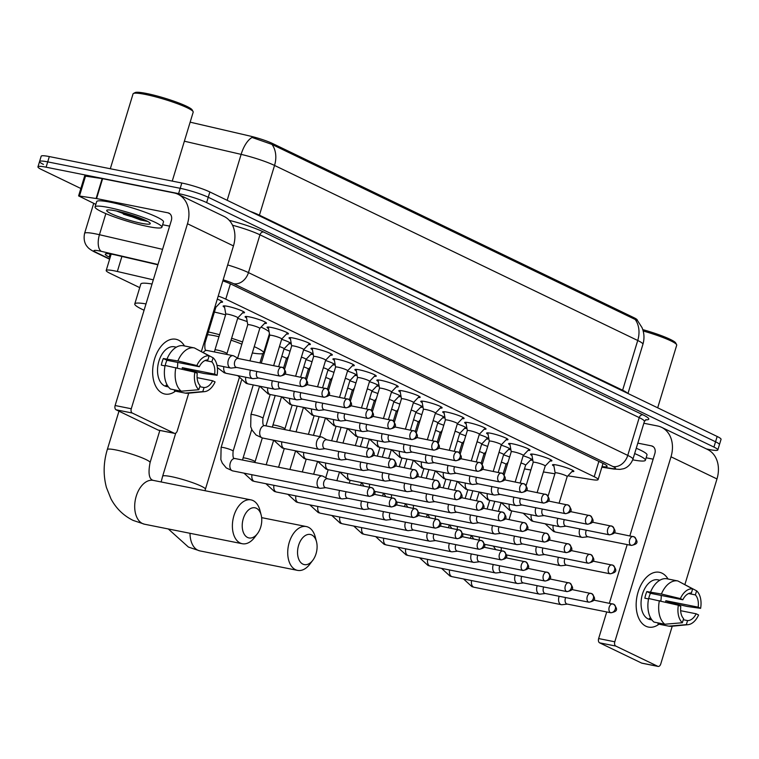 <?xml version="1.0" encoding="UTF-8"?>
<svg xmlns="http://www.w3.org/2000/svg" width="759" height="759" viewBox="0 0 759 759"><rect width="100%" height="100%" fill="white"/><g stroke="black" fill="none" stroke-linecap="round" stroke-linejoin="round"><path stroke-width="1.14" d="M553.947 466.083A11.176 1.385 16.9 0 1 552.486 464.859A11.176 1.385 16.9 0 1 556.84 465.049A11.176 1.385 16.9 0 1 568.187 468.331A11.176 1.385 16.9 0 1 573.87 471.358A11.176 1.385 16.9 0 1 571.973 471.557M531.993 455.495A11.176 1.385 16.9 0 1 530.532 454.28A11.176 1.385 16.9 0 1 534.877 454.47A11.176 1.385 16.9 0 1 546.233 457.743A11.176 1.385 16.9 0 1 551.916 460.77A11.176 1.385 16.9 0 1 550.019 460.979M510.039 444.916A11.176 1.385 16.9 0 1 508.577 443.692A11.176 1.385 16.9 0 1 512.923 443.882A11.176 1.385 16.9 0 1 524.27 447.165A11.176 1.385 16.9 0 1 529.953 450.191A11.176 1.385 16.9 0 1 528.065 450.391M488.075 434.328A11.176 1.385 16.9 0 1 486.614 433.114A11.176 1.385 16.9 0 1 490.969 433.304A11.176 1.385 16.9 0 1 502.316 436.586A11.176 1.385 16.9 0 1 507.999 439.613A11.176 1.385 16.9 0 1 506.111 439.812M466.121 423.75A11.176 1.385 16.9 0 1 464.66 422.526A11.176 1.385 16.9 0 1 469.015 422.725A11.176 1.385 16.9 0 1 480.362 425.998A11.176 1.385 16.9 0 1 486.045 429.025A11.176 1.385 16.9 0 1 484.147 429.224M444.167 413.171A11.176 1.385 16.9 0 1 442.706 411.947A11.176 1.385 16.9 0 1 447.051 412.137A11.176 1.385 16.9 0 1 458.408 415.42A11.176 1.385 16.9 0 1 464.091 418.446A11.176 1.385 16.9 0 1 462.193 418.645M422.213 402.583A11.176 1.385 16.9 0 1 420.752 401.369A11.176 1.385 16.9 0 1 425.097 401.558A11.176 1.385 16.9 0 1 436.444 404.832A11.176 1.385 16.9 0 1 442.127 407.858A11.176 1.385 16.9 0 1 440.239 408.067M400.249 392.005A11.176 1.385 16.9 0 1 398.788 390.781A11.176 1.385 16.9 0 1 403.143 390.98A11.176 1.385 16.9 0 1 414.49 394.253A11.176 1.385 16.9 0 1 420.173 397.28A11.176 1.385 16.9 0 1 418.285 397.479M378.295 381.416A11.176 1.385 16.9 0 1 376.834 380.202A11.176 1.385 16.9 0 1 381.189 380.392A11.176 1.385 16.9 0 1 392.536 383.674A11.176 1.385 16.9 0 1 398.219 386.701A11.176 1.385 16.9 0 1 396.321 386.9M356.341 370.838A11.176 1.385 16.9 0 1 354.88 369.624A11.176 1.385 16.9 0 1 359.225 369.813A11.176 1.385 16.9 0 1 370.572 373.086A11.176 1.385 16.9 0 1 376.265 376.113A11.176 1.385 16.9 0 1 374.367 376.312M334.387 360.259A11.176 1.385 16.9 0 1 332.926 359.035A11.176 1.385 16.9 0 1 337.271 359.225A11.176 1.385 16.9 0 1 348.618 362.508A11.176 1.385 16.9 0 1 354.301 365.534A11.176 1.385 16.9 0 1 352.413 365.734M312.423 349.671A11.176 1.385 16.9 0 1 310.962 348.457A11.176 1.385 16.9 0 1 315.317 348.647A11.176 1.385 16.9 0 1 326.664 351.92A11.176 1.385 16.9 0 1 332.347 354.946A11.176 1.385 16.9 0 1 330.459 355.155M290.469 339.093A11.176 1.385 16.9 0 1 289.008 337.869A11.176 1.385 16.9 0 1 293.363 338.068A11.176 1.385 16.9 0 1 304.71 341.341A11.176 1.385 16.9 0 1 310.393 344.368A11.176 1.385 16.9 0 1 308.496 344.567M268.515 328.514A11.176 1.385 16.9 0 1 267.054 327.29A11.176 1.385 16.9 0 1 271.399 327.48A11.176 1.385 16.9 0 1 282.746 330.763A11.176 1.385 16.9 0 1 288.439 333.789A11.176 1.385 16.9 0 1 286.541 333.988M246.561 317.926A11.176 1.385 16.9 0 1 245.1 316.712A11.176 1.385 16.9 0 1 249.445 316.901A11.176 1.385 16.9 0 1 260.792 320.175A11.176 1.385 16.9 0 1 266.475 323.201A11.176 1.385 16.9 0 1 264.587 323.4M224.598 307.348A11.176 1.385 16.9 0 1 223.137 306.124A11.176 1.385 16.9 0 1 227.491 306.313A11.176 1.385 16.9 0 1 238.838 309.596A11.176 1.385 16.9 0 1 244.521 312.623A11.176 1.385 16.9 0 1 242.633 312.822M217.283 299.16A11.176 1.385 16.9 0 1 222.567 302.035A11.176 1.385 16.9 0 1 220.67 302.243M523.16 455.751A11.176 1.385 16.9 0 1 532.306 459.963A11.176 1.385 16.9 0 1 530.408 460.163M501.206 445.163A11.176 1.385 16.9 0 1 510.342 449.375A11.176 1.385 16.9 0 1 508.454 449.575M479.242 434.584A11.176 1.385 16.9 0 1 488.388 438.797A11.176 1.385 16.9 0 1 486.5 438.996M457.288 423.996A11.176 1.385 16.9 0 1 466.434 428.218A11.176 1.385 16.9 0 1 464.536 428.418M435.334 413.418A11.176 1.385 16.9 0 1 444.48 417.63A11.176 1.385 16.9 0 1 442.582 417.829M413.38 402.839A11.176 1.385 16.9 0 1 422.516 407.052A11.176 1.385 16.9 0 1 420.628 407.251M391.416 392.251A11.176 1.385 16.9 0 1 400.562 396.464A11.176 1.385 16.9 0 1 398.674 396.672M369.462 381.673A11.176 1.385 16.9 0 1 378.608 385.885A11.176 1.385 16.9 0 1 376.711 386.084M347.508 371.094A11.176 1.385 16.9 0 1 356.654 375.307A11.176 1.385 16.9 0 1 354.757 375.506M325.554 360.506A11.176 1.385 16.9 0 1 334.691 364.718A11.176 1.385 16.9 0 1 332.803 364.918M303.591 349.927A11.176 1.385 16.9 0 1 312.736 354.14A11.176 1.385 16.9 0 1 310.848 354.339M281.636 339.339A11.176 1.385 16.9 0 1 290.782 343.552A11.176 1.385 16.9 0 1 288.885 343.761M503.578 454.85A11.888 1.471 16.9 0 1 509.631 457.041M481.614 444.271A11.888 1.471 16.9 0 1 487.676 446.463M459.66 433.683A11.888 1.471 16.9 0 1 465.713 435.875M437.706 423.105A11.888 1.471 16.9 0 1 443.759 425.296M415.752 412.517A11.888 1.471 16.9 0 1 421.805 414.708M393.788 401.938A11.888 1.471 16.9 0 1 399.851 404.13M371.834 391.359A11.888 1.471 16.9 0 1 377.887 393.551M349.88 380.771A11.888 1.471 16.9 0 1 355.933 382.963M327.926 370.193A11.888 1.471 16.9 0 1 333.979 372.384M305.962 359.614A11.888 1.471 16.9 0 1 312.025 361.796M284.008 349.026A11.888 1.471 16.9 0 1 290.061 351.218M267.424 340.355A11.888 1.471 16.9 0 1 268.107 340.639M153.309 279.843L117.341 271.494A20.948 2.59 -163.1 0 0 114.362 270.849A20.948 2.59 -163.1 0 0 106.203 270.489A20.948 2.59 -163.1 0 0 110.093 273.354L139.722 287.633M637.228 320.393L637.294 320.194A18.852 2.334 -163.1 0 0 633.793 317.613L272.652 143.555A18.852 2.334 -163.1 0 0 250.1 136.079L190.148 122.171M567.912 475.817L592.57 479.697A20.948 2.59 -163.1 0 0 598.101 479.584A20.948 2.59 -163.1 0 0 594.212 476.718L225.765 299.141A20.948 2.59 -163.1 0 0 218.222 296.048M524.488 468.863A20.948 2.59 -163.1 0 0 528.359 469.593L530.864 469.982M543.406 471.956L554.886 473.768M506.595 463.749A20.948 2.59 -163.1 0 0 507.496 464.053M265.081 348.058L265.754 348.381M286.57 358.409L287.708 358.96M308.524 368.997L309.672 369.548M330.478 379.576L331.626 380.126M352.432 390.154L353.58 390.705M374.396 400.743L375.534 401.293M396.35 411.321L397.498 411.871M418.304 421.909L419.452 422.459M440.258 432.488L441.406 433.038M462.222 443.066L463.36 443.617M484.176 453.654L485.324 454.205M80.843 188.488L41.84 169.693A20.948 2.59 16.9 0 1 37.95 166.828A20.948 2.59 16.9 0 1 46.109 167.189L178.593 193.621A20.948 2.59 16.9 0 1 206.638 202.577L713.934 447.079L715.547 441.776A20.948 2.59 16.9 0 1 719.437 444.641A20.948 2.59 16.9 0 0 715.547 441.776L208.251 197.274L715.547 441.776L717.16 436.472A20.948 2.59 16.9 0 1 721.05 439.338L717.824 449.945A20.948 2.59 16.9 0 1 709.674 449.584L706.42 448.939M178.593 193.621L180.206 188.317A20.948 2.59 16.9 0 1 208.251 197.274A20.948 2.59 16.9 0 0 180.206 188.317L47.722 161.885L180.206 188.317L181.818 183.014A20.948 2.59 16.9 0 1 209.863 191.97L717.16 436.472M43.453 164.39A20.948 2.59 16.9 0 1 39.563 161.525A20.948 2.59 16.9 0 1 47.722 161.885A20.948 2.59 16.9 0 0 39.563 161.525L41.176 156.221A20.948 2.59 16.9 0 1 49.326 156.572L181.818 183.014M635.16 319.454A24.44 18.984 115.7 0 1 637.731 340.487A27.931 3.453 -163.1 0 1 642.911 344.311C644.571 338.637 644.277 333.068 642.019 327.603L637.569 320.659L635.16 319.454L271.969 144.409L252.035 137.445A24.44 11.575 -76.9 0 0 241.125 154.371L184.371 141.202M157.881 264.787L116.431 255.166A20.948 2.59 -163.1 0 0 113.442 254.521A20.948 2.59 -163.1 0 0 105.292 254.161A20.948 2.59 -163.1 0 0 109.182 257.026L110.15 257.5M713.934 447.079A20.948 2.59 16.9 0 1 717.824 449.945M602.058 466.557A20.948 2.59 -163.1 0 0 607.105 466.368A20.948 2.59 -163.1 0 0 603.215 463.502L231.542 284.369A20.948 2.59 -163.1 0 0 222.842 280.858M162.36 393.171A27.931 17.258 -78.7 0 1 154.57 359.007A27.931 17.258 -78.7 0 1 178.479 340.127A27.931 17.258 -78.7 0 1 184.494 345.962A27.931 17.258 -78.7 0 0 178.479 340.127A27.931 17.258 -78.7 0 0 175.889 339.254A27.931 17.258 -78.7 0 0 153.982 361.123A27.931 17.258 -78.7 0 0 162.36 393.171A27.931 17.258 -78.7 0 0 175.471 391.16A27.931 17.258 -78.7 0 1 164.95 394.044A27.931 17.258 -78.7 0 1 162.36 393.171M95.833 204.38L78.594 195.898L84.638 176.012L102.171 178.602L174.001 192.928A27.931 21.698 115.7 0 1 178.071 194.285A27.931 21.698 115.7 0 1 187.482 223.753L131.279 408.75A3.491 2.154 101.3 0 0 132.246 413.019L116.099 409.794A3.491 2.154 -78.7 0 1 115.121 405.524L171.325 220.527A6.983 5.427 -64.3 0 0 168.972 213.165A6.983 5.427 -64.3 0 0 167.957 212.824L96.564 198.573L78.594 195.898M178.071 194.285L224.047 216.448A27.931 21.698 115.7 0 1 233.459 245.907L201.382 351.474M187.407 369.718A27.931 17.258 -78.7 0 1 187.274 370.354A27.931 17.258 -78.7 0 0 187.407 369.718M158.773 430.173A3.491 2.154 -78.7 0 1 158.432 430.154A3.491 2.154 -78.7 0 1 158.109 430.049L174.257 433.266L132.246 413.019M174.257 433.266A3.491 2.154 101.3 0 0 174.589 433.38A3.491 2.154 101.3 0 0 177.255 430.913L188.716 393.171M195.224 371.739L195.063 372.289M158.109 430.049L116.099 409.794M120.311 212.188A27.931 3.453 16.9 0 1 117.939 211.344M169.618 226.135L162.635 224.74M198.839 389.709L200.082 385.629A13.966 8.624 -78.7 0 1 197.283 373.362L194.845 372.185A18.159 11.214 -78.7 0 0 198.839 389.709L181.259 391.198L170.481 389.044A23.045 14.241 -78.7 0 1 165.101 365.458L194.845 372.185M199.294 366.73L196.856 365.553L177.891 360.971A23.045 14.241 -78.7 0 1 194.323 347.916A23.045 14.241 -78.7 0 1 194.399 347.935L209.123 355.867L207.881 359.946A13.966 8.624 -78.7 0 0 199.294 366.73L166.98 360.278A13.966 8.624 101.3 0 0 165.215 365.477M168.289 386.739A20.256 12.514 -78.7 0 1 167.805 386.521A20.256 12.514 -78.7 0 1 165.917 385.278L167.521 385.6M168.413 386.9L166.458 386.511A20.256 12.514 -78.7 0 1 164.58 385.876A20.256 12.514 -78.7 0 1 158.498 362.641A20.256 12.514 -78.7 0 1 174.38 346.787L176.335 347.176M185.87 370.012A20.256 12.514 -78.7 0 0 185.983 369.434L203.744 373.437L217.083 375.307L214.645 374.13L182.331 367.679A13.966 8.624 101.3 0 1 182.084 369.102M177.891 360.971L163.337 358.523A20.256 12.514 -78.7 0 0 161.325 365.155L165.016 365.895M167.113 358.827A23.045 14.241 -78.7 0 1 183.545 345.772A23.045 14.241 -78.7 0 1 183.631 345.791L194.238 347.907M174.608 390.989A23.045 14.241 -78.7 0 1 174.532 390.97A23.045 14.241 -78.7 0 1 174.447 390.951L185.215 393.105L202.805 391.616L204.048 387.536L199.759 386.682M174.769 389.898L174.447 390.951M205.091 360.506L211.846 361.863L213.089 357.783L197.71 349.719M197.112 377.659L212.634 380.762L215.072 381.929A18.159 11.214 -78.7 0 1 204.484 391.653L187.938 393.247A23.045 14.241 -78.7 0 1 185.3 393.124A23.045 14.241 -78.7 0 1 185.215 393.105M196.856 365.553A18.159 11.214 -78.7 0 1 209.123 355.867M213.089 357.783A18.159 11.214 -78.7 0 1 217.083 375.307M204.484 391.653A18.159 11.214 -78.7 0 1 202.805 391.616M211.846 361.863A13.966 8.624 -78.7 0 1 214.645 374.13M212.634 380.762A13.966 8.624 -78.7 0 1 204.048 387.536M181.259 391.198A23.045 14.241 -78.7 0 1 175.87 367.603M177.653 362.413A13.966 8.624 -78.7 0 1 177.283 367.944M166.98 360.278L163.337 358.523M185.983 369.434L182.331 367.679M110.311 168.745L133.053 93.879A31.423 3.88 16.9 0 1 133.432 93.49L135.149 92.579A30.028 3.71 16.9 0 1 146.487 93.471A30.028 3.71 16.9 0 1 175.367 101.697A30.028 3.71 16.9 0 1 192.169 109.903L193.099 111.611A31.423 3.88 16.9 0 1 193.194 112.152L172.246 181.107M133.432 93.49A31.423 3.88 16.9 0 1 145.292 94.42A31.423 3.88 16.9 0 1 175.519 103.015A31.423 3.88 16.9 0 1 193.099 111.611M148.29 226.609A34.914 4.317 16.9 0 1 112.825 216.372A34.914 4.317 16.9 0 1 95.065 206.913A34.914 4.317 16.9 0 1 108.66 207.511A34.914 4.317 16.9 0 1 144.115 217.757A34.914 4.317 16.9 0 1 161.885 227.216A34.914 4.317 16.9 0 1 148.29 226.609M130.984 216.533A34.914 4.317 16.9 0 1 123.328 214.152M95.065 206.913L96.678 201.609A34.914 4.317 16.9 0 1 110.273 202.207A34.914 4.317 16.9 0 1 145.728 212.444A34.914 4.317 16.9 0 1 163.498 221.913L161.885 227.216M115.558 210.831A22.77 2.818 16.9 0 1 137.455 217.065A22.77 2.818 16.9 0 1 150.187 223.298A22.77 2.818 16.9 0 1 141.392 223.288A22.77 2.818 16.9 0 1 117.095 216.173A22.77 2.818 16.9 0 1 106.962 210.158A22.77 2.818 16.9 0 1 115.558 210.831M116.582 211.049L140.643 219.987L147.54 221.438L141.022 219.844L119.011 211.59M125.776 213.336L143.271 219.323M247.567 537.467A15.36 9.488 101.3 0 0 257.443 533.662A15.36 9.488 101.3 0 0 261.162 515.01A15.36 9.488 101.3 0 0 256.428 508.293A15.36 9.488 101.3 0 0 243.278 518.672A15.36 9.488 101.3 0 0 247.567 537.467M257.443 533.662L254.54 537.486A22.343 13.804 -78.7 0 1 242.235 543.719A22.343 13.804 -78.7 0 1 240.167 543.017A22.343 13.804 -78.7 0 1 233.459 517.382A22.343 13.804 -78.7 0 1 250.982 499.887A22.343 13.804 -78.7 0 1 253.06 500.579A22.343 13.804 -78.7 0 1 259.948 510.361L261.162 515.01M144.077 310.213A38.405 4.744 16.9 0 1 134.77 303.942A38.405 4.744 16.9 0 1 145.994 303.913M134.77 303.942L140.813 284.046A38.405 4.744 16.9 0 1 152.037 284.018M302.888 564.127A15.36 9.488 101.3 0 0 312.774 560.322A15.36 9.488 101.3 0 0 316.494 541.679A15.36 9.488 101.3 0 0 311.75 534.953A15.36 9.488 101.3 0 0 298.6 545.341A15.36 9.488 101.3 0 0 302.888 564.127M312.774 560.322L309.862 564.155A22.343 13.804 -78.7 0 1 297.566 570.379A22.343 13.804 -78.7 0 1 295.488 569.686A22.343 13.804 -78.7 0 1 288.79 544.051A22.343 13.804 -78.7 0 1 306.313 526.556A22.343 13.804 -78.7 0 1 308.382 527.249A22.343 13.804 -78.7 0 1 315.279 537.03L316.494 541.679M218.953 336.73A22.343 2.761 -163.1 0 0 214.161 335.658A22.343 2.761 -163.1 0 0 207.52 334.757M241.855 344.197A22.343 2.761 -163.1 0 0 231.04 340.193M208.364 331.958A38.405 4.744 16.9 0 1 219.56 334.728M231.618 338.277A38.405 4.744 16.9 0 1 242.529 341.967M254.246 346.654A38.405 4.744 16.9 0 1 263.601 352.935A38.405 4.744 16.9 0 1 252.33 352.963M214.408 312.072A38.405 4.744 16.9 0 1 225.603 314.843M237.662 318.391A38.405 4.744 16.9 0 1 247.197 321.588M261.049 327.101A38.405 4.744 16.9 0 1 269.094 331.816M327.594 478.787L323.002 476.216A6.281 3.88 101.3 0 0 322.86 476.14A6.281 3.88 101.3 0 0 322.281 475.95A6.281 3.88 101.3 0 0 317.48 480.39A6.281 3.88 101.3 0 0 319.235 488.075A6.281 3.88 101.3 0 0 319.824 488.274A6.281 3.88 101.3 0 0 320.592 488.303L325.82 487.686M327.746 478.872A4.535 2.808 101.3 0 0 327.328 478.73A4.535 2.808 101.3 0 0 323.856 481.946A4.535 2.808 101.3 0 0 325.127 487.496A4.535 2.808 101.3 0 0 325.545 487.639L369.386 496.386C375.117 495.134 377.138 493.654 372.242 487.847A4.535 3.529 -64.3 0 0 371.587 487.62A4.535 2.808 101.3 0 0 371.16 487.477A4.535 2.808 101.3 0 0 367.603 491.035A4.535 2.808 101.3 0 0 368.969 496.244A4.535 2.808 101.3 0 0 369.386 496.386M339.615 490.447A6.281 3.88 101.3 0 0 339.444 490.969A6.281 3.88 101.3 0 0 341.189 498.663A6.281 3.88 101.3 0 0 341.778 498.853A6.281 3.88 101.3 0 0 342.546 498.881L347.774 498.274M346.104 491.737A4.535 2.808 101.3 0 0 345.819 492.525A4.535 2.808 101.3 0 0 347.081 498.075A4.535 2.808 101.3 0 0 347.508 498.217L391.34 506.965C397.071 505.722 399.101 504.242 394.206 498.426A4.535 3.529 -64.3 0 0 393.541 498.208A4.535 2.808 101.3 0 0 393.124 498.065A4.535 2.808 101.3 0 0 389.557 501.614A4.535 2.808 101.3 0 0 390.923 506.822A4.535 2.808 101.3 0 0 391.34 506.965M288.486 356.398L286.428 358.561A6.281 0.778 -163.1 0 0 286.437 358.533A6.281 0.778 -163.1 0 0 281.788 356.332M361.578 501.025A6.281 3.88 101.3 0 0 361.398 501.557A6.281 3.88 101.3 0 0 363.153 509.242A6.281 3.88 101.3 0 0 363.732 509.441A6.281 3.88 101.3 0 0 364.51 509.469L369.737 508.853M368.068 502.325A4.535 2.808 101.3 0 0 367.773 503.103A4.535 2.808 101.3 0 0 369.035 508.663A4.535 2.808 101.3 0 0 369.462 508.805L413.304 517.553C419.025 516.3 421.055 514.82 416.16 509.004A4.535 3.529 -64.3 0 0 415.496 508.786A4.535 2.808 101.3 0 0 415.078 508.644A4.535 2.808 101.3 0 0 411.52 512.202A4.535 2.808 101.3 0 0 412.877 517.41A4.535 2.808 101.3 0 0 413.304 517.553M308.363 369.159A6.281 0.778 -163.1 0 0 308.391 369.121A6.281 0.778 -163.1 0 0 303.752 366.91M383.532 511.604A6.281 3.88 101.3 0 0 383.352 512.135A6.281 3.88 101.3 0 0 385.107 519.82A6.281 3.88 101.3 0 0 385.686 520.019A6.281 3.88 101.3 0 0 386.464 520.048L391.691 519.441M390.022 512.904A4.535 2.808 101.3 0 0 389.728 513.691A4.535 2.808 101.3 0 0 390.999 519.241A4.535 2.808 101.3 0 0 391.416 519.384L435.258 528.131C440.988 526.879 443.009 525.399 438.114 519.592A4.535 3.529 -64.3 0 0 437.45 519.365A4.535 2.808 101.3 0 0 437.032 519.232A4.535 2.808 101.3 0 0 433.474 522.78A4.535 2.808 101.3 0 0 434.831 527.989A4.535 2.808 101.3 0 0 435.258 528.131M330.317 379.737A6.281 0.778 -163.1 0 0 330.345 379.699A6.281 0.778 -163.1 0 0 325.706 377.489M405.486 522.192A6.281 3.88 101.3 0 0 405.306 522.723A6.281 3.88 101.3 0 0 407.061 530.408A6.281 3.88 101.3 0 0 407.649 530.598A6.281 3.88 101.3 0 0 408.418 530.636L413.646 530.019M411.976 523.482A4.535 2.808 101.3 0 0 411.682 524.27A4.535 2.808 101.3 0 0 412.953 529.82A4.535 2.808 101.3 0 0 413.37 529.962L457.212 538.71C462.943 537.467 464.963 535.987 460.068 530.171A4.535 3.529 -64.3 0 0 459.413 529.953A4.535 2.808 101.3 0 0 458.986 529.81A4.535 2.808 101.3 0 0 455.428 533.359A4.535 2.808 101.3 0 0 456.795 538.567A4.535 2.808 101.3 0 0 457.212 538.71M352.28 390.325A6.281 0.778 -163.1 0 0 352.299 390.278A6.281 0.778 -163.1 0 0 347.66 388.077M427.44 532.771A6.281 3.88 101.3 0 0 427.27 533.302A6.281 3.88 101.3 0 0 429.015 540.987A6.281 3.88 101.3 0 0 429.603 541.186A6.281 3.88 101.3 0 0 430.372 541.214L435.6 540.598M433.93 534.07A4.535 2.808 101.3 0 0 433.645 534.858A4.535 2.808 101.3 0 0 434.907 540.408A4.535 2.808 101.3 0 0 435.334 540.55L479.166 549.298C484.897 548.045 486.927 546.565 482.031 540.759A4.535 3.529 -64.3 0 0 481.367 540.531A4.535 2.808 101.3 0 0 480.95 540.389A4.535 2.808 101.3 0 0 477.383 543.947A4.535 2.808 101.3 0 0 478.749 549.155A4.535 2.808 101.3 0 0 479.166 549.298M376.322 398.722L374.253 400.885A6.281 0.778 -163.1 0 0 374.263 400.866A6.281 0.778 -163.1 0 0 369.614 398.655M449.404 543.359A6.281 3.88 101.3 0 0 449.224 543.88A6.281 3.88 101.3 0 0 450.979 551.575A6.281 3.88 101.3 0 0 451.558 551.765A6.281 3.88 101.3 0 0 452.336 551.793L457.563 551.186M455.893 544.649A4.535 2.808 101.3 0 0 455.599 545.436A4.535 2.808 101.3 0 0 456.861 550.987A4.535 2.808 101.3 0 0 457.288 551.129L501.13 559.876C506.851 558.633 508.881 557.153 503.985 551.338A4.535 3.529 -64.3 0 0 503.321 551.119A4.535 2.808 101.3 0 0 502.904 550.977A4.535 2.808 101.3 0 0 499.346 554.525A4.535 2.808 101.3 0 0 500.703 559.734A4.535 2.808 101.3 0 0 501.13 559.876M398.276 409.31L396.207 411.473A6.281 0.778 -163.1 0 0 396.217 411.444A6.281 0.778 -163.1 0 0 391.578 409.234M471.358 553.937A6.281 3.88 101.3 0 0 471.178 554.468A6.281 3.88 101.3 0 0 472.933 562.153A6.281 3.88 101.3 0 0 473.512 562.353A6.281 3.88 101.3 0 0 474.29 562.381L479.517 561.764M477.847 555.237A4.535 2.808 101.3 0 0 477.553 556.015A4.535 2.808 101.3 0 0 478.825 561.575A4.535 2.808 101.3 0 0 479.242 561.707L523.084 570.464C528.814 569.212 530.835 567.732 525.94 561.916A4.535 3.529 -64.3 0 0 525.275 561.698A4.535 2.808 101.3 0 0 524.858 561.556A4.535 2.808 101.3 0 0 521.3 565.113A4.535 2.808 101.3 0 0 522.657 570.322A4.535 2.808 101.3 0 0 523.084 570.464M420.23 419.888L418.162 422.051A6.281 0.778 -163.1 0 0 418.171 422.032A6.281 0.778 -163.1 0 0 413.532 419.822M493.312 564.516A6.281 3.88 101.3 0 0 493.132 565.047A6.281 3.88 101.3 0 0 494.887 572.732A6.281 3.88 101.3 0 0 495.475 572.931A6.281 3.88 101.3 0 0 496.244 572.96L501.471 572.352M499.801 565.816A4.535 2.808 101.3 0 0 499.507 566.603A4.535 2.808 101.3 0 0 500.779 572.153A4.535 2.808 101.3 0 0 501.196 572.295L545.038 581.043C550.768 579.791 552.789 578.311 547.894 572.504A4.535 3.529 -64.3 0 0 547.239 572.277A4.535 2.808 101.3 0 0 546.812 572.134A4.535 2.808 101.3 0 0 543.254 575.692A4.535 2.808 101.3 0 0 544.62 580.901A4.535 2.808 101.3 0 0 545.038 581.043M442.184 430.467L440.125 432.63A6.281 0.778 -163.1 0 0 440.125 432.611A6.281 0.778 -163.1 0 0 435.486 430.4M515.266 575.104A6.281 3.88 101.3 0 0 515.095 575.635A6.281 3.88 101.3 0 0 516.851 583.32A6.281 3.88 101.3 0 0 517.429 583.51A6.281 3.88 101.3 0 0 518.198 583.548L523.425 582.931M521.756 576.394A4.535 2.808 101.3 0 0 521.471 577.182A4.535 2.808 101.3 0 0 522.733 582.732A4.535 2.808 101.3 0 0 523.16 582.874L566.992 591.622C572.722 590.379 574.753 588.899 569.857 583.083A4.535 3.529 -64.3 0 0 569.193 582.865A4.535 2.808 101.3 0 0 568.776 582.722A4.535 2.808 101.3 0 0 565.208 586.271A4.535 2.808 101.3 0 0 566.575 591.479A4.535 2.808 101.3 0 0 566.992 591.622M462.06 443.237A6.281 0.778 -163.1 0 0 462.089 443.19A6.281 0.778 -163.1 0 0 457.44 440.988M537.23 585.682A6.281 3.88 101.3 0 0 537.049 586.214A6.281 3.88 101.3 0 0 538.805 593.899A6.281 3.88 101.3 0 0 539.383 594.098A6.281 3.88 101.3 0 0 540.161 594.126L545.389 593.51M543.719 586.982A4.535 2.808 101.3 0 0 543.425 587.77A4.535 2.808 101.3 0 0 544.696 593.32A4.535 2.808 101.3 0 0 545.114 593.462L588.956 602.21C594.676 600.957 596.707 599.477 591.811 593.661A4.535 3.529 -64.3 0 0 591.147 593.443A4.535 2.808 101.3 0 0 590.73 593.301A4.535 2.808 101.3 0 0 587.172 596.859A4.535 2.808 101.3 0 0 588.529 602.067A4.535 2.808 101.3 0 0 588.956 602.21M484.014 453.816A6.281 0.778 -163.1 0 0 484.043 453.778A6.281 0.778 -163.1 0 0 479.403 451.567M559.184 596.27A6.281 3.88 101.3 0 0 559.004 596.792A6.281 3.88 101.3 0 0 560.759 604.487A6.281 3.88 101.3 0 0 561.337 604.676A6.281 3.88 101.3 0 0 562.115 604.705L567.343 604.098M565.673 597.561A4.535 2.808 101.3 0 0 565.379 598.348A4.535 2.808 101.3 0 0 566.65 603.898A4.535 2.808 101.3 0 0 567.068 604.041L610.91 612.788C616.64 611.545 618.661 610.065 613.765 604.249A4.535 3.529 -64.3 0 0 613.111 604.031A4.535 2.808 101.3 0 0 612.684 603.889A4.535 2.808 101.3 0 0 609.126 607.437A4.535 2.808 101.3 0 0 610.483 612.646A4.535 2.808 101.3 0 0 610.91 612.788M505.968 464.404A6.281 0.778 -163.1 0 0 505.997 464.356A6.281 0.778 -163.1 0 0 501.357 462.146M326.854 439.812L322.262 437.241A6.281 3.88 101.3 0 0 322.12 437.165A6.281 3.88 101.3 0 0 321.541 436.966A6.281 3.88 101.3 0 0 316.74 441.415A6.281 3.88 101.3 0 0 318.495 449.1A6.281 3.88 101.3 0 0 319.074 449.3A6.281 3.88 101.3 0 0 319.852 449.328L325.08 448.711M327.006 439.897A4.535 2.808 101.3 0 0 326.579 439.755A4.535 2.808 101.3 0 0 323.116 442.971A4.535 2.808 101.3 0 0 324.378 448.522A4.535 2.808 101.3 0 0 324.805 448.664L368.646 457.411C374.367 456.159 376.398 454.679 371.502 448.863A4.535 3.529 -64.3 0 0 370.838 448.645A4.535 2.808 101.3 0 0 370.42 448.503A4.535 2.808 101.3 0 0 366.863 452.06A4.535 2.808 101.3 0 0 368.219 457.269A4.535 2.808 101.3 0 0 368.646 457.411M284.065 348.808A6.281 0.778 -163.1 0 0 284.084 348.761A6.281 0.778 -163.1 0 0 279.445 346.559M338.875 451.472A6.281 3.88 101.3 0 0 338.694 451.994A6.281 3.88 101.3 0 0 340.449 459.688A6.281 3.88 101.3 0 0 341.028 459.878A6.281 3.88 101.3 0 0 341.806 459.907L347.034 459.299M345.364 452.762A4.535 2.808 101.3 0 0 345.07 453.55A4.535 2.808 101.3 0 0 346.341 459.1A4.535 2.808 101.3 0 0 346.759 459.242L390.6 467.99C396.331 466.747 398.352 465.258 393.456 459.451A4.535 3.529 -64.3 0 0 392.792 459.233A4.535 2.808 101.3 0 0 392.375 459.091A4.535 2.808 101.3 0 0 388.817 462.639A4.535 2.808 101.3 0 0 390.173 467.848A4.535 2.808 101.3 0 0 390.6 467.99M311.873 353.258L306.038 359.368A6.281 0.778 -163.1 0 0 306.048 359.349A6.281 0.778 -163.1 0 0 301.399 357.138M360.829 462.051A6.281 3.88 101.3 0 0 360.648 462.582A6.281 3.88 101.3 0 0 362.404 470.267A6.281 3.88 101.3 0 0 362.992 470.466A6.281 3.88 101.3 0 0 363.76 470.495L368.988 469.878M367.318 463.341A4.535 2.808 101.3 0 0 367.033 464.128A4.535 2.808 101.3 0 0 368.295 469.679A4.535 2.808 101.3 0 0 368.713 469.821L412.554 478.568C418.285 477.326 420.315 475.846 415.41 470.03A4.535 3.529 -64.3 0 0 414.756 469.812A4.535 2.808 101.3 0 0 414.329 469.669A4.535 2.808 101.3 0 0 410.771 473.227A4.535 2.808 101.3 0 0 412.137 478.436A4.535 2.808 101.3 0 0 412.554 478.568M333.837 363.836L327.992 369.956A6.281 0.778 -163.1 0 0 328.002 369.927A6.281 0.778 -163.1 0 0 323.362 367.726M382.783 472.629A6.281 3.88 101.3 0 0 382.612 473.161A6.281 3.88 101.3 0 0 384.367 480.845A6.281 3.88 101.3 0 0 384.946 481.045A6.281 3.88 101.3 0 0 385.714 481.073L390.942 480.466M389.272 473.929A4.535 2.808 101.3 0 0 388.988 474.717A4.535 2.808 101.3 0 0 390.249 480.267A4.535 2.808 101.3 0 0 390.676 480.409L434.509 489.157C440.239 487.904 442.269 486.424 437.374 480.618A4.535 3.529 -64.3 0 0 436.71 480.39A4.535 2.808 101.3 0 0 436.292 480.248A4.535 2.808 101.3 0 0 432.725 483.806A4.535 2.808 101.3 0 0 434.091 489.014A4.535 2.808 101.3 0 0 434.509 489.157M355.791 374.424L349.946 380.534A6.281 0.778 -163.1 0 0 349.956 380.515A6.281 0.778 -163.1 0 0 345.317 378.305M404.746 483.217A6.281 3.88 101.3 0 0 404.566 483.749A6.281 3.88 101.3 0 0 406.321 491.434A6.281 3.88 101.3 0 0 406.9 491.623A6.281 3.88 101.3 0 0 407.678 491.652L412.905 491.045M411.236 484.508A4.535 2.808 101.3 0 0 410.942 485.295A4.535 2.808 101.3 0 0 412.213 490.845A4.535 2.808 101.3 0 0 412.63 490.988L456.472 499.735C462.193 498.492 464.223 497.012 459.328 491.196A4.535 3.529 -64.3 0 0 458.664 490.978A4.535 2.808 101.3 0 0 458.246 490.836A4.535 2.808 101.3 0 0 454.688 494.384A4.535 2.808 101.3 0 0 456.045 499.593A4.535 2.808 101.3 0 0 456.472 499.735M377.745 385.003L371.91 391.113A6.281 0.778 -163.1 0 0 371.91 391.094A6.281 0.778 -163.1 0 0 367.271 388.883M426.7 493.796A6.281 3.88 101.3 0 0 426.52 494.327A6.281 3.88 101.3 0 0 428.275 502.012A6.281 3.88 101.3 0 0 428.863 502.211A6.281 3.88 101.3 0 0 429.632 502.24L434.86 501.623M433.19 495.096A4.535 2.808 101.3 0 0 432.896 495.883A4.535 2.808 101.3 0 0 434.167 501.433A4.535 2.808 101.3 0 0 434.584 501.576L478.426 510.323C484.157 509.071 486.177 507.591 481.282 501.775A4.535 3.529 -64.3 0 0 480.627 501.557A4.535 2.808 101.3 0 0 480.2 501.414A4.535 2.808 101.3 0 0 476.643 504.972A4.535 2.808 101.3 0 0 477.999 510.181A4.535 2.808 101.3 0 0 478.426 510.323M393.845 401.72A6.281 0.778 -163.1 0 0 393.874 401.672A6.281 0.778 -163.1 0 0 389.225 399.471M448.654 504.384A6.281 3.88 101.3 0 0 448.474 504.906A6.281 3.88 101.3 0 0 450.229 512.6A6.281 3.88 101.3 0 0 450.818 512.79A6.281 3.88 101.3 0 0 451.586 512.818L456.814 512.211M455.144 505.674A4.535 2.808 101.3 0 0 454.859 506.462A4.535 2.808 101.3 0 0 456.121 512.012A4.535 2.808 101.3 0 0 456.538 512.154L500.38 520.902C506.111 519.659 508.141 518.169 503.236 512.363A4.535 3.529 -64.3 0 0 502.581 512.145A4.535 2.808 101.3 0 0 502.154 512.002A4.535 2.808 101.3 0 0 498.597 515.551A4.535 2.808 101.3 0 0 499.963 520.759A4.535 2.808 101.3 0 0 500.38 520.902M415.799 412.298A6.281 0.778 -163.1 0 0 415.828 412.26A6.281 0.778 -163.1 0 0 411.188 410.05M470.608 514.963A6.281 3.88 101.3 0 0 470.438 515.494A6.281 3.88 101.3 0 0 472.193 523.179A6.281 3.88 101.3 0 0 472.772 523.378A6.281 3.88 101.3 0 0 473.54 523.406L478.768 522.79M477.107 516.253A4.535 2.808 101.3 0 0 476.813 517.04A4.535 2.808 101.3 0 0 478.075 522.59A4.535 2.808 101.3 0 0 478.502 522.733L522.334 531.48C528.065 530.237 530.095 528.757 525.2 522.942A4.535 3.529 -64.3 0 0 524.535 522.723A4.535 2.808 101.3 0 0 524.118 522.581A4.535 2.808 101.3 0 0 520.551 526.139A4.535 2.808 101.3 0 0 521.917 531.338A4.535 2.808 101.3 0 0 522.334 531.48M437.753 422.886A6.281 0.778 -163.1 0 0 437.782 422.839A6.281 0.778 -163.1 0 0 433.142 420.638M492.572 525.541A6.281 3.88 101.3 0 0 492.392 526.072A6.281 3.88 101.3 0 0 494.147 533.757A6.281 3.88 101.3 0 0 494.726 533.956A6.281 3.88 101.3 0 0 495.504 533.985L500.731 533.378M499.061 526.841A4.535 2.808 101.3 0 0 498.767 527.628A4.535 2.808 101.3 0 0 500.039 533.179A4.535 2.808 101.3 0 0 500.456 533.321L544.298 542.068C550.019 540.816 552.049 539.336 547.154 533.53A4.535 3.529 -64.3 0 0 546.489 533.302A4.535 2.808 101.3 0 0 546.072 533.16A4.535 2.808 101.3 0 0 542.514 536.717A4.535 2.808 101.3 0 0 543.871 541.926A4.535 2.808 101.3 0 0 544.298 542.068M459.717 433.465A6.281 0.778 -163.1 0 0 459.736 433.427A6.281 0.778 -163.1 0 0 455.096 431.216M514.526 536.129A6.281 3.88 101.3 0 0 514.346 536.651A6.281 3.88 101.3 0 0 516.101 544.345A6.281 3.88 101.3 0 0 516.689 544.535A6.281 3.88 101.3 0 0 517.458 544.564L522.685 543.956M521.016 537.419A4.535 2.808 101.3 0 0 520.721 538.207A4.535 2.808 101.3 0 0 521.993 543.757A4.535 2.808 101.3 0 0 522.41 543.899L566.252 552.647C571.982 551.404 574.003 549.924 569.108 544.108A4.535 3.529 -64.3 0 0 568.453 543.89A4.535 2.808 101.3 0 0 568.026 543.748A4.535 2.808 101.3 0 0 564.468 547.296A4.535 2.808 101.3 0 0 565.834 552.505A4.535 2.808 101.3 0 0 566.252 552.647M481.671 444.053A6.281 0.778 -163.1 0 0 481.699 444.006A6.281 0.778 -163.1 0 0 477.05 441.795M536.48 546.708A6.281 3.88 101.3 0 0 536.3 547.239A6.281 3.88 101.3 0 0 538.055 554.924A6.281 3.88 101.3 0 0 538.643 555.123A6.281 3.88 101.3 0 0 539.412 555.152L544.639 554.535M542.97 548.007A4.535 2.808 101.3 0 0 542.685 548.785A4.535 2.808 101.3 0 0 543.947 554.345A4.535 2.808 101.3 0 0 544.364 554.487L588.206 563.235C593.936 561.983 595.967 560.503 591.071 554.687A4.535 3.529 -64.3 0 0 590.407 554.468A4.535 2.808 101.3 0 0 589.98 554.326A4.535 2.808 101.3 0 0 586.422 557.884A4.535 2.808 101.3 0 0 587.789 563.093A4.535 2.808 101.3 0 0 588.206 563.235M503.625 454.632A6.281 0.778 -163.1 0 0 503.653 454.584A6.281 0.778 -163.1 0 0 499.014 452.383M558.434 557.286A6.281 3.88 101.3 0 0 558.263 557.818A6.281 3.88 101.3 0 0 560.019 565.502A6.281 3.88 101.3 0 0 560.597 565.702A6.281 3.88 101.3 0 0 561.366 565.73L566.594 565.123M564.933 558.586A4.535 2.808 101.3 0 0 564.639 559.374A4.535 2.808 101.3 0 0 565.901 564.924A4.535 2.808 101.3 0 0 566.328 565.066L610.16 573.813C615.891 572.561 617.921 571.081 613.025 565.275A4.535 3.529 -64.3 0 0 612.361 565.057A4.535 2.808 101.3 0 0 611.944 564.914A4.535 2.808 101.3 0 0 608.376 568.463A4.535 2.808 101.3 0 0 609.743 573.671A4.535 2.808 101.3 0 0 610.16 573.813M525.589 465.21A6.281 0.778 -163.1 0 0 525.607 465.172A6.281 0.778 -163.1 0 0 520.968 462.962M238.44 358.542L233.848 355.971A6.281 3.88 101.3 0 0 233.715 355.895A6.281 3.88 101.3 0 0 233.127 355.696A6.281 3.88 101.3 0 0 228.326 360.146A6.281 3.88 101.3 0 0 230.081 367.83A6.281 3.88 101.3 0 0 230.67 368.03A6.281 3.88 101.3 0 0 231.438 368.058L236.666 367.441M238.592 358.627A4.535 2.808 101.3 0 0 238.174 358.485A4.535 2.808 101.3 0 0 234.711 361.692A4.535 2.808 101.3 0 0 235.973 367.242A4.535 2.808 101.3 0 0 236.391 367.384L280.071 376.103C285.801 374.861 287.832 373.371 282.927 367.565A4.535 3.529 -64.3 0 0 282.272 367.347A4.535 2.808 101.3 0 0 281.845 367.204A4.535 2.808 101.3 0 0 278.287 370.753A4.535 2.808 101.3 0 0 279.654 375.961A4.535 2.808 101.3 0 0 280.071 376.103M215.85 307.291A6.281 0.778 -163.1 0 0 215.879 307.253A6.281 0.778 -163.1 0 0 215.034 306.551M645.881 626.213A27.931 17.258 -78.7 0 1 638.082 592.048A27.931 17.258 -78.7 0 1 662 573.168A27.931 17.258 -78.7 0 1 668.015 578.994A27.931 17.258 -78.7 0 0 662 573.168A27.931 17.258 -78.7 0 0 659.41 572.295A27.931 17.258 -78.7 0 0 637.503 594.164A27.931 17.258 -78.7 0 0 645.881 626.213A27.931 17.258 -78.7 0 0 658.992 624.202A27.931 17.258 -78.7 0 1 648.471 627.086A27.931 17.258 -78.7 0 1 645.881 626.213M643.86 423.247L657.522 425.97A27.931 21.698 115.7 0 1 661.592 427.326A27.931 21.698 115.7 0 1 671.003 456.795L614.799 641.791A3.491 2.154 101.3 0 0 615.767 646.061L599.61 642.835A3.491 2.154 -78.7 0 1 598.642 638.566L606.726 611.953M661.592 427.326L707.559 449.489A27.931 21.698 115.7 0 1 716.98 478.948L684.903 584.515M670.918 602.76A27.931 17.258 -78.7 0 1 670.795 603.396A27.931 17.258 -78.7 0 0 670.918 602.76M642.285 663.214A3.491 2.154 -78.7 0 1 641.943 663.195A3.491 2.154 -78.7 0 1 641.621 663.081L657.778 666.307L615.767 646.061M657.778 666.307A3.491 2.154 101.3 0 0 658.1 666.421A3.491 2.154 101.3 0 0 660.766 663.945L672.237 626.213M678.745 604.771L678.584 605.331M641.621 663.081L599.61 642.835M609.373 603.225L627.19 544.582M629.847 535.854L654.846 453.569A6.983 5.427 -64.3 0 0 652.493 446.197A6.983 5.427 -64.3 0 0 651.478 445.865L637.816 443.133M653.138 459.176L646.156 457.781M682.36 622.75L683.603 618.67A13.966 8.624 -78.7 0 1 680.804 606.403L678.366 605.227A18.159 11.214 -78.7 0 0 682.36 622.75L664.77 624.23L654.002 622.086A23.045 14.241 -78.7 0 1 648.622 598.49L678.366 605.227M682.815 599.771L680.377 598.595L661.412 594.012A23.045 14.241 -78.7 0 1 677.834 580.958A23.045 14.241 -78.7 0 1 677.92 580.977L692.644 588.908L691.402 592.988A13.966 8.624 -78.7 0 0 682.815 599.771L650.501 593.32A13.966 8.624 101.3 0 0 648.736 598.519M651.81 619.78A20.256 12.514 -78.7 0 1 651.326 619.562A20.256 12.514 -78.7 0 1 649.438 618.319L651.042 618.642M651.934 619.942L649.979 619.553A20.256 12.514 -78.7 0 1 648.101 618.917A20.256 12.514 -78.7 0 1 642.019 595.682A20.256 12.514 -78.7 0 1 657.901 579.829L659.856 580.218M669.381 603.054A20.256 12.514 -78.7 0 0 669.495 602.475L687.265 606.479L700.604 608.339L698.166 607.162L665.852 600.72A13.966 8.624 101.3 0 1 665.605 602.143M661.412 594.012L646.858 591.565A20.256 12.514 -78.7 0 0 644.846 598.196L648.537 598.927M650.634 591.868A23.045 14.241 -78.7 0 1 667.066 578.813A23.045 14.241 -78.7 0 1 667.142 578.823L677.759 580.939M658.129 624.021A23.045 14.241 -78.7 0 1 658.044 624.012A23.045 14.241 -78.7 0 1 657.968 623.993L668.736 626.147L686.326 624.657L687.569 620.577L683.28 619.724M658.29 622.94L657.968 623.993M688.612 593.547L695.367 594.895L696.61 590.825L681.221 582.751M680.633 610.701L696.155 613.794L698.593 614.97A18.159 11.214 -78.7 0 1 688.005 624.685L671.449 626.289A23.045 14.241 -78.7 0 1 668.821 626.156A23.045 14.241 -78.7 0 1 668.736 626.147M680.377 598.595A18.159 11.214 -78.7 0 1 692.644 588.908M696.61 590.825A18.159 11.214 -78.7 0 1 700.604 608.339M688.005 624.685A18.159 11.214 -78.7 0 1 686.326 624.657M695.367 594.895A13.966 8.624 -78.7 0 1 698.166 607.162M696.155 613.794A13.966 8.624 -78.7 0 1 687.569 620.577M664.77 624.23A23.045 14.241 -78.7 0 1 659.391 600.644M661.174 595.445A13.966 8.624 -78.7 0 1 660.795 600.986M650.501 593.32L646.858 591.565M669.495 602.475L665.852 600.72M634.657 453.559A34.914 4.317 16.9 0 1 645.406 460.248A34.914 4.317 16.9 0 1 632.731 459.831M636.26 448.256A34.914 4.317 16.9 0 1 647.01 454.945L645.406 460.248M643.167 330.981A31.423 3.88 16.9 0 1 676.62 344.652A31.423 3.88 16.9 0 1 676.715 345.184L657.692 407.801M642.769 329.615A30.028 3.71 16.9 0 1 675.69 342.945L676.62 344.652M237.804 317.879A6.281 0.778 -163.1 0 0 237.833 317.831A6.281 0.778 -163.1 0 0 234.635 316.133A6.281 0.778 -163.1 0 0 228.25 314.283A6.281 0.778 -163.1 0 0 225.803 314.179A6.281 0.778 -163.1 0 0 225.803 314.226M250.461 370.193A6.281 3.88 101.3 0 0 250.29 370.724A6.281 3.88 101.3 0 0 252.045 378.409A6.281 3.88 101.3 0 0 252.624 378.608A6.281 3.88 101.3 0 0 253.392 378.637L258.62 378.029M256.959 371.493A4.535 2.808 101.3 0 0 256.665 372.28A4.535 2.808 101.3 0 0 257.927 377.83A4.535 2.808 101.3 0 0 258.354 377.973L302.025 386.682C307.756 385.439 309.786 383.959 304.89 378.143A4.535 3.529 -64.3 0 0 304.226 377.925A4.535 2.808 101.3 0 0 303.809 377.783A4.535 2.808 101.3 0 0 300.241 381.341A4.535 2.808 101.3 0 0 301.608 386.54A4.535 2.808 101.3 0 0 302.025 386.682M265.622 322.328L259.777 328.438A6.281 0.778 -163.1 0 0 259.787 328.41A6.281 0.778 -163.1 0 0 256.589 326.712A6.281 0.778 -163.1 0 0 250.204 324.871A6.281 0.778 -163.1 0 0 247.757 324.757A6.281 0.778 -163.1 0 0 247.757 324.805L246.305 316.456M272.424 380.781A6.281 3.88 101.3 0 0 272.244 381.303A6.281 3.88 101.3 0 0 273.999 388.997A6.281 3.88 101.3 0 0 274.578 389.187A6.281 3.88 101.3 0 0 275.356 389.215L280.583 388.608M278.914 382.071A4.535 2.808 101.3 0 0 278.619 382.859A4.535 2.808 101.3 0 0 279.891 388.409A4.535 2.808 101.3 0 0 280.308 388.551L323.989 397.27C329.71 396.018 331.74 394.538 326.844 388.731A4.535 3.529 -64.3 0 0 326.18 388.504A4.535 2.808 101.3 0 0 325.763 388.361A4.535 2.808 101.3 0 0 322.205 391.919A4.535 2.808 101.3 0 0 323.562 397.128A4.535 2.808 101.3 0 0 323.989 397.27M287.576 332.907L281.741 339.017A6.281 0.778 -163.1 0 0 281.741 338.998A6.281 0.778 -163.1 0 0 278.544 337.29A6.281 0.778 -163.1 0 0 272.158 335.45A6.281 0.778 -163.1 0 0 269.72 335.345A6.281 0.778 -163.1 0 0 269.711 335.393L268.259 327.034M294.378 391.359A6.281 3.88 101.3 0 0 294.198 391.891A6.281 3.88 101.3 0 0 295.953 399.576A6.281 3.88 101.3 0 0 296.541 399.775A6.281 3.88 101.3 0 0 297.31 399.803L302.537 399.187M300.868 392.659A4.535 2.808 101.3 0 0 300.573 393.437A4.535 2.808 101.3 0 0 301.845 398.997A4.535 2.808 101.3 0 0 302.262 399.139L345.943 407.849C351.673 406.606 353.694 405.126 348.798 399.31A4.535 3.529 -64.3 0 0 348.144 399.092A4.535 2.808 101.3 0 0 347.717 398.949A4.535 2.808 101.3 0 0 344.159 402.498A4.535 2.808 101.3 0 0 345.516 407.706A4.535 2.808 101.3 0 0 345.943 407.849M309.53 343.485L303.695 349.605A6.281 0.778 -163.1 0 0 303.704 349.576A6.281 0.778 -163.1 0 0 300.498 347.878A6.281 0.778 -163.1 0 0 294.122 346.028A6.281 0.778 -163.1 0 0 291.674 345.924A6.281 0.778 -163.1 0 0 291.674 345.971M316.332 401.938A6.281 3.88 101.3 0 0 316.152 402.469A6.281 3.88 101.3 0 0 317.907 410.154A6.281 3.88 101.3 0 0 318.495 410.353A6.281 3.88 101.3 0 0 319.264 410.382L324.491 409.775M322.822 403.238A4.535 2.808 101.3 0 0 322.537 404.025A4.535 2.808 101.3 0 0 323.799 409.575A4.535 2.808 101.3 0 0 324.216 409.718L367.897 418.437C373.627 417.184 375.658 415.704 370.762 409.888A4.535 3.529 -64.3 0 0 370.098 409.67A4.535 2.808 101.3 0 0 369.671 409.528A4.535 2.808 101.3 0 0 366.113 413.086A4.535 2.808 101.3 0 0 367.479 418.294A4.535 2.808 101.3 0 0 367.897 418.437M325.63 360.202A6.281 0.778 -163.1 0 0 325.658 360.164A6.281 0.778 -163.1 0 0 322.461 358.457A6.281 0.778 -163.1 0 0 316.076 356.616A6.281 0.778 -163.1 0 0 313.628 356.502A6.281 0.778 -163.1 0 0 313.628 356.559L312.167 348.201M338.286 412.526A6.281 3.88 101.3 0 0 338.116 413.057A6.281 3.88 101.3 0 0 339.871 420.742A6.281 3.88 101.3 0 0 340.449 420.941A6.281 3.88 101.3 0 0 341.218 420.97L346.446 420.353M344.785 413.816A4.535 2.808 101.3 0 0 344.491 414.604A4.535 2.808 101.3 0 0 345.753 420.154A4.535 2.808 101.3 0 0 346.18 420.296L389.851 429.015C395.581 427.763 397.612 426.283 392.716 420.477A4.535 3.529 -64.3 0 0 392.052 420.249A4.535 2.808 101.3 0 0 391.635 420.116A4.535 2.808 101.3 0 0 388.067 423.664A4.535 2.808 101.3 0 0 389.433 428.873A4.535 2.808 101.3 0 0 389.851 429.015M347.584 370.781A6.281 0.778 -163.1 0 0 347.613 370.743A6.281 0.778 -163.1 0 0 344.415 369.035A6.281 0.778 -163.1 0 0 338.03 367.195A6.281 0.778 -163.1 0 0 335.582 367.09A6.281 0.778 -163.1 0 0 335.582 367.138L334.131 358.779M360.25 423.105A6.281 3.88 101.3 0 0 360.07 423.636A6.281 3.88 101.3 0 0 361.825 431.321A6.281 3.88 101.3 0 0 362.404 431.52A6.281 3.88 101.3 0 0 363.182 431.548L368.409 430.932M366.739 424.404A4.535 2.808 101.3 0 0 366.445 425.192A4.535 2.808 101.3 0 0 367.717 430.742A4.535 2.808 101.3 0 0 368.134 430.884L411.814 439.594C417.535 438.351 419.566 436.871 414.67 431.055A4.535 3.529 -64.3 0 0 414.006 430.837A4.535 2.808 101.3 0 0 413.589 430.695A4.535 2.808 101.3 0 0 410.031 434.252A4.535 2.808 101.3 0 0 411.387 439.452A4.535 2.808 101.3 0 0 411.814 439.594M369.548 381.369A6.281 0.778 -163.1 0 0 369.567 381.322A6.281 0.778 -163.1 0 0 366.369 379.623A6.281 0.778 -163.1 0 0 359.984 377.783A6.281 0.778 -163.1 0 0 357.546 377.669A6.281 0.778 -163.1 0 0 357.536 377.716L356.085 369.367M382.204 433.693A6.281 3.88 101.3 0 0 382.024 434.214A6.281 3.88 101.3 0 0 383.779 441.909A6.281 3.88 101.3 0 0 384.367 442.099A6.281 3.88 101.3 0 0 385.136 442.127L390.363 441.52M388.693 434.983A4.535 2.808 101.3 0 0 388.399 435.77A4.535 2.808 101.3 0 0 389.671 441.321A4.535 2.808 101.3 0 0 390.088 441.463L433.768 450.182C439.499 448.93 441.52 447.449 436.624 441.643A4.535 3.529 -64.3 0 0 435.97 441.415A4.535 2.808 101.3 0 0 435.543 441.273A4.535 2.808 101.3 0 0 431.985 444.831A4.535 2.808 101.3 0 0 433.351 450.04A4.535 2.808 101.3 0 0 433.768 450.182M397.355 385.819L391.521 391.929A6.281 0.778 -163.1 0 0 391.53 391.91A6.281 0.778 -163.1 0 0 388.333 390.202A6.281 0.778 -163.1 0 0 381.948 388.361A6.281 0.778 -163.1 0 0 379.5 388.257A6.281 0.778 -163.1 0 0 379.5 388.304M404.158 444.271A6.281 3.88 101.3 0 0 403.987 444.802A6.281 3.88 101.3 0 0 405.733 452.487A6.281 3.88 101.3 0 0 406.321 452.687A6.281 3.88 101.3 0 0 407.09 452.715L412.317 452.098M410.647 445.571A4.535 2.808 101.3 0 0 410.363 446.349A4.535 2.808 101.3 0 0 411.625 451.909A4.535 2.808 101.3 0 0 412.052 452.051L455.723 460.76C461.453 459.518 463.483 458.038 458.588 452.222A4.535 3.529 -64.3 0 0 457.924 452.003A4.535 2.808 101.3 0 0 457.497 451.861A4.535 2.808 101.3 0 0 453.939 455.409A4.535 2.808 101.3 0 0 455.305 460.618A4.535 2.808 101.3 0 0 455.723 460.76M413.456 402.536A6.281 0.778 -163.1 0 0 413.484 402.488A6.281 0.778 -163.1 0 0 410.287 400.79A6.281 0.778 -163.1 0 0 403.902 398.94A6.281 0.778 -163.1 0 0 401.454 398.836A6.281 0.778 -163.1 0 0 401.454 398.883M426.112 454.85A6.281 3.88 101.3 0 0 425.941 455.381A6.281 3.88 101.3 0 0 427.697 463.066A6.281 3.88 101.3 0 0 428.275 463.265A6.281 3.88 101.3 0 0 429.044 463.294L434.281 462.686M432.611 456.15A4.535 2.808 101.3 0 0 432.317 456.937A4.535 2.808 101.3 0 0 433.579 462.487A4.535 2.808 101.3 0 0 434.006 462.629L477.677 471.348C483.407 470.096 485.437 468.616 480.542 462.8A4.535 3.529 -64.3 0 0 479.878 462.582A4.535 2.808 101.3 0 0 479.46 462.44A4.535 2.808 101.3 0 0 475.893 465.998A4.535 2.808 101.3 0 0 477.259 471.206A4.535 2.808 101.3 0 0 477.677 471.348M435.41 413.114A6.281 0.778 -163.1 0 0 435.438 413.076A6.281 0.778 -163.1 0 0 432.241 411.369A6.281 0.778 -163.1 0 0 425.856 409.528A6.281 0.778 -163.1 0 0 423.408 409.414A6.281 0.778 -163.1 0 0 423.408 409.471M448.076 465.438A6.281 3.88 101.3 0 0 447.895 465.969A6.281 3.88 101.3 0 0 449.651 473.654A6.281 3.88 101.3 0 0 450.229 473.844A6.281 3.88 101.3 0 0 451.007 473.882L456.235 473.265M454.565 466.728A4.535 2.808 101.3 0 0 454.271 467.516A4.535 2.808 101.3 0 0 455.542 473.066A4.535 2.808 101.3 0 0 455.96 473.208L499.64 481.927C505.371 480.675 507.391 479.195 502.496 473.388A4.535 3.529 -64.3 0 0 501.832 473.161A4.535 2.808 101.3 0 0 501.414 473.028A4.535 2.808 101.3 0 0 497.857 476.576A4.535 2.808 101.3 0 0 499.213 481.785A4.535 2.808 101.3 0 0 499.64 481.927M457.373 423.693A6.281 0.778 -163.1 0 0 457.392 423.655A6.281 0.778 -163.1 0 0 454.195 421.947A6.281 0.778 -163.1 0 0 447.819 420.106A6.281 0.778 -163.1 0 0 445.372 420.002A6.281 0.778 -163.1 0 0 445.362 420.05M470.03 476.016A6.281 3.88 101.3 0 0 469.849 476.548A6.281 3.88 101.3 0 0 471.605 484.233A6.281 3.88 101.3 0 0 472.193 484.432A6.281 3.88 101.3 0 0 472.961 484.46L478.189 483.844M476.519 477.316A4.535 2.808 101.3 0 0 476.225 478.104A4.535 2.808 101.3 0 0 477.496 483.654A4.535 2.808 101.3 0 0 477.914 483.796L521.594 492.506C527.325 491.263 529.346 489.783 524.45 483.967A4.535 3.529 -64.3 0 0 523.795 483.749A4.535 2.808 101.3 0 0 523.368 483.606A4.535 2.808 101.3 0 0 519.811 487.155A4.535 2.808 101.3 0 0 521.177 492.363A4.535 2.808 101.3 0 0 521.594 492.506M479.327 434.281A6.281 0.778 -163.1 0 0 479.356 434.233A6.281 0.778 -163.1 0 0 476.159 432.535A6.281 0.778 -163.1 0 0 469.774 430.695A6.281 0.778 -163.1 0 0 467.326 430.581A6.281 0.778 -163.1 0 0 467.326 430.628M491.984 486.604A6.281 3.88 101.3 0 0 491.813 487.126A6.281 3.88 101.3 0 0 493.559 494.821A6.281 3.88 101.3 0 0 494.147 495.01A6.281 3.88 101.3 0 0 494.915 495.039L500.143 494.432M498.473 487.895A4.535 2.808 101.3 0 0 498.189 488.682A4.535 2.808 101.3 0 0 499.45 494.232A4.535 2.808 101.3 0 0 499.877 494.375L543.548 503.094C549.279 501.841 551.309 500.361 546.414 494.555A4.535 3.529 -64.3 0 0 545.749 494.327A4.535 2.808 101.3 0 0 545.323 494.185A4.535 2.808 101.3 0 0 541.765 497.743A4.535 2.808 101.3 0 0 543.131 502.951A4.535 2.808 101.3 0 0 543.548 503.094M501.282 444.859A6.281 0.778 -163.1 0 0 501.31 444.821A6.281 0.778 -163.1 0 0 498.113 443.114A6.281 0.778 -163.1 0 0 491.728 441.273A6.281 0.778 -163.1 0 0 489.28 441.169A6.281 0.778 -163.1 0 0 489.28 441.216M513.947 497.183A6.281 3.88 101.3 0 0 513.767 497.714A6.281 3.88 101.3 0 0 515.522 505.399A6.281 3.88 101.3 0 0 516.101 505.598A6.281 3.88 101.3 0 0 516.87 505.627L522.107 505.01M520.437 498.483A4.535 2.808 101.3 0 0 520.143 499.261A4.535 2.808 101.3 0 0 521.405 504.82A4.535 2.808 101.3 0 0 521.831 504.953L565.502 513.672C571.233 512.429 573.263 510.949 568.368 505.133A4.535 3.529 -64.3 0 0 567.704 504.915A4.535 2.808 101.3 0 0 567.286 504.773A4.535 2.808 101.3 0 0 563.728 508.321A4.535 2.808 101.3 0 0 565.085 513.53A4.535 2.808 101.3 0 0 565.502 513.672M529.099 449.309L523.255 455.428A6.281 0.778 -163.1 0 0 523.264 455.4A6.281 0.778 -163.1 0 0 520.067 453.702A6.281 0.778 -163.1 0 0 513.682 451.852A6.281 0.778 -163.1 0 0 511.234 451.747A6.281 0.778 -163.1 0 0 511.234 451.795M535.901 507.762A6.281 3.88 101.3 0 0 535.721 508.293A6.281 3.88 101.3 0 0 537.476 515.978A6.281 3.88 101.3 0 0 538.055 516.177A6.281 3.88 101.3 0 0 538.833 516.205L544.061 515.598M542.391 509.061A4.535 2.808 101.3 0 0 542.097 509.849A4.535 2.808 101.3 0 0 543.368 515.399A4.535 2.808 101.3 0 0 543.786 515.541L587.466 524.26C593.196 523.008 595.217 521.528 590.322 515.712A4.535 3.529 -64.3 0 0 589.658 515.494A4.535 2.808 101.3 0 0 589.24 515.352A4.535 2.808 101.3 0 0 585.682 518.909A4.535 2.808 101.3 0 0 587.039 524.118A4.535 2.808 101.3 0 0 587.466 524.26M551.053 459.897L545.218 466.007A6.281 0.778 -163.1 0 0 545.218 465.979A6.281 0.778 -163.1 0 0 542.021 464.28A6.281 0.778 -163.1 0 0 535.645 462.44A6.281 0.778 -163.1 0 0 533.197 462.326A6.281 0.778 -163.1 0 0 533.188 462.383L531.736 454.024M557.856 518.35A6.281 3.88 101.3 0 0 557.675 518.881A6.281 3.88 101.3 0 0 559.43 526.566A6.281 3.88 101.3 0 0 560.019 526.755A6.281 3.88 101.3 0 0 560.787 526.793L566.015 526.177M564.345 519.64A4.535 2.808 101.3 0 0 564.051 520.427A4.535 2.808 101.3 0 0 565.322 525.978A4.535 2.808 101.3 0 0 565.74 526.12L609.42 534.839C615.151 533.586 617.171 532.106 612.276 526.3A4.535 3.529 -64.3 0 0 611.621 526.072A4.535 2.808 101.3 0 0 611.194 525.93A4.535 2.808 101.3 0 0 607.636 529.488A4.535 2.808 101.3 0 0 609.003 534.697A4.535 2.808 101.3 0 0 609.42 534.839M573.007 470.476L567.172 476.586A6.281 0.778 -163.1 0 0 567.182 476.567A6.281 0.778 -163.1 0 0 563.984 474.859A6.281 0.778 -163.1 0 0 557.599 473.018A6.281 0.778 -163.1 0 0 555.152 472.914A6.281 0.778 -163.1 0 0 555.152 472.961L553.691 464.603M579.81 528.928A6.281 3.88 101.3 0 0 579.639 529.459A6.281 3.88 101.3 0 0 581.385 537.144A6.281 3.88 101.3 0 0 581.973 537.344A6.281 3.88 101.3 0 0 582.741 537.372L587.969 536.755M586.299 530.228A4.535 2.808 101.3 0 0 586.014 531.015A4.535 2.808 101.3 0 0 587.276 536.566A4.535 2.808 101.3 0 0 587.703 536.708L631.374 545.417C637.105 544.175 639.135 542.694 634.239 536.879A4.535 3.529 -64.3 0 0 633.575 536.66A4.535 2.808 101.3 0 0 633.148 536.518A4.535 2.808 101.3 0 0 629.591 540.066A4.535 2.808 101.3 0 0 630.957 545.275A4.535 2.808 101.3 0 0 631.374 545.417M121.914 256.438L117.341 271.494M272.652 143.555L272.329 144.608M633.793 317.613L633.461 318.695M230.413 283.838L225.765 299.141M598.86 461.406L594.212 476.718M227.169 200.31L241.125 154.371A27.931 3.453 -163.1 0 1 274.54 165.443L259.426 215.177L622.617 390.221L637.731 340.487L274.54 165.443A24.44 18.984 -64.3 0 0 271.969 144.409M49.326 156.572L46.109 167.189M209.863 191.97L206.638 202.577M622.456 390.828A6.983 5.427 -64.3 0 1 622.617 390.221A27.931 3.453 16.9 0 1 627.494 393.257M249.73 211.182A27.931 3.453 16.9 0 1 259.426 215.177A6.983 5.427 -64.3 0 0 259.265 215.784M110.112 253.942L109.182 257.026M157.967 264.493L101.355 251.362A13.966 1.727 -163.1 0 0 99.363 250.925A13.966 1.727 -163.1 0 0 96.516 252.595L109.704 258.952M96.516 252.595A13.966 10.844 -64.3 0 1 94.477 251.922C90.729 249.958 88.367 248.25 87.389 246.779C87.143 246.561 82.74 242.244 84.591 233.364A27.931 3.453 16.9 0 1 95.463 233.848A27.931 3.453 16.9 0 1 99.448 234.711L105.852 213.621M229.265 220.347A31.423 3.88 16.9 0 1 263.648 232.026L642.93 414.831A31.423 3.88 16.9 0 1 645.577 419.85M227.681 264.929A27.931 3.453 16.9 0 1 248.459 272.604L259.948 234.806A27.931 3.453 -163.1 0 0 232.548 225.243M101.355 251.362A13.966 6.613 -76.9 0 1 99.448 234.711L162.568 249.35M601.934 466.946L611.849 468.502A13.966 1.727 -163.1 0 0 612.949 466.519L233.658 283.714A13.966 10.844 -64.3 0 0 248.459 272.604L627.75 455.4L639.23 417.611L259.948 234.806A3.491 2.713 115.7 0 1 263.648 232.026M612.949 466.519A13.966 10.844 -64.3 0 0 627.75 455.4A27.931 3.453 16.9 0 1 632.93 459.223L644.41 421.435A27.931 3.453 -163.1 0 0 639.23 417.611A3.491 2.713 115.7 0 1 642.93 414.831M233.658 283.714A13.966 1.727 -163.1 0 0 223.146 279.843M601.868 467.174L613.708 469.043A13.966 10.379 -81.1 0 1 611.849 468.502M233.459 245.907L187.482 223.753M169.874 213.744L167.957 212.824M102.607 178.688L96.564 198.573M115.121 405.524L131.279 408.75M96.127 198.497L102.171 178.602M85.558 175.993L79.515 195.879M121.25 212.615A28.633 3.539 16.9 0 1 117.256 211.192M159.836 430.438L150.073 462.573A22.343 2.761 -163.1 0 0 145.918 459.518A22.343 2.761 -163.1 0 0 116.004 449.964A22.343 2.761 -163.1 0 0 107.304 449.575C103.414 462.516 103.129 475.181 106.459 487.563L110.956 498.824C116.118 508.454 123.499 515.646 133.11 520.399L144.542 524.222L242.235 543.719M150.073 462.573C148.147 472.705 148.954 478.559 152.512 480.134L153.29 480.39A22.343 13.804 101.3 0 0 135.766 497.885A22.343 13.804 101.3 0 0 142.464 523.53A22.343 13.804 101.3 0 0 144.542 524.222M239.199 378.001L205.395 489.242A22.343 2.761 -163.1 0 0 201.249 486.177A22.343 2.761 -163.1 0 0 171.335 476.633A22.343 2.761 -163.1 0 0 162.635 476.244L161.145 481.956M190.016 533.302A22.343 13.804 101.3 0 0 197.795 550.19A22.343 13.804 101.3 0 0 199.873 550.892L297.566 570.379M368.969 496.244A4.535 3.529 115.7 0 0 373.779 492.629A4.535 3.529 -64.3 0 0 372.242 487.847L327.328 478.73M235.442 458.645A6.281 3.88 101.3 0 0 235.091 458.55L234.749 458.455C233.203 458.958 232.662 456.52 233.127 451.131A6.281 0.778 -163.1 0 0 231.732 450.153A6.281 0.778 -163.1 0 0 223.544 447.582A6.281 0.778 -163.1 0 0 221.106 447.468L241.447 380.496M322.281 475.95L235.091 458.55A6.281 3.88 101.3 0 0 230.157 463.464A6.281 3.88 101.3 0 0 232.045 470.675A6.281 3.88 101.3 0 0 232.273 470.779A6.281 3.88 101.3 0 0 232.624 470.874L319.824 488.274M390.923 506.822A4.535 3.529 115.7 0 0 395.733 503.217A4.535 3.529 -64.3 0 0 394.206 498.426L374.159 494.28M254.882 462.497L255.09 461.709A6.281 0.778 -163.1 0 0 253.686 460.741A6.281 0.778 -163.1 0 0 245.508 458.161A6.281 0.778 -163.1 0 0 243.06 458.057L251.741 429.471M251.969 474.736A6.281 3.88 101.3 0 0 253.999 481.263A6.281 3.88 101.3 0 0 254.227 481.358A6.281 3.88 101.3 0 0 254.588 481.453L341.778 498.853M412.877 517.41A4.535 3.529 115.7 0 0 417.687 513.796A4.535 3.529 -64.3 0 0 416.16 509.004L396.113 504.858M273.923 485.314A6.281 3.88 101.3 0 0 275.953 491.841A6.281 3.88 101.3 0 0 276.181 491.936A6.281 3.88 101.3 0 0 276.542 492.041L363.732 509.441M434.831 527.989A4.535 3.529 115.7 0 0 439.641 524.374A4.535 3.529 -64.3 0 0 438.114 519.592L418.076 515.446M295.877 495.902A6.281 3.88 101.3 0 0 297.917 502.43A6.281 3.88 101.3 0 0 298.145 502.524A6.281 3.88 101.3 0 0 298.496 502.619L385.686 520.019M456.795 538.567A4.535 3.529 115.7 0 0 461.605 534.962A4.535 3.529 -64.3 0 0 460.068 530.171L440.03 526.025M317.841 506.481A6.281 3.88 101.3 0 0 319.871 513.008A6.281 3.88 101.3 0 0 320.099 513.103A6.281 3.88 101.3 0 0 320.45 513.207L407.649 530.598M478.749 549.155A4.535 3.529 115.7 0 0 483.559 545.541A4.535 3.529 -64.3 0 0 482.031 540.759L461.984 536.613M339.795 517.059A6.281 3.88 101.3 0 0 341.825 523.587A6.281 3.88 101.3 0 0 342.053 523.682A6.281 3.88 101.3 0 0 342.413 523.786L429.603 541.186M500.703 559.734A4.535 3.529 115.7 0 0 505.513 556.129A4.535 3.529 -64.3 0 0 503.985 551.338L483.938 547.192M361.749 527.647A6.281 3.88 101.3 0 0 363.779 534.175A6.281 3.88 101.3 0 0 364.007 534.27A6.281 3.88 101.3 0 0 364.367 534.364L451.558 551.765M522.657 570.322A4.535 3.529 115.7 0 0 527.467 566.707A4.535 3.529 -64.3 0 0 525.94 561.916L505.902 557.77M383.703 538.226A6.281 3.88 101.3 0 0 385.743 544.753A6.281 3.88 101.3 0 0 385.97 544.848A6.281 3.88 101.3 0 0 386.322 544.953L473.512 562.353M544.62 580.901A4.535 3.529 115.7 0 0 549.431 577.286A4.535 3.529 -64.3 0 0 547.894 572.504L527.856 568.358M405.667 548.814A6.281 3.88 101.3 0 0 407.697 555.341A6.281 3.88 101.3 0 0 407.925 555.436A6.281 3.88 101.3 0 0 408.276 555.531L495.475 572.931M566.575 591.479A4.535 3.529 115.7 0 0 571.385 587.874A4.535 3.529 -64.3 0 0 569.857 583.083L549.81 578.937M427.621 559.392A6.281 3.88 101.3 0 0 429.651 565.92A6.281 3.88 101.3 0 0 429.879 566.015A6.281 3.88 101.3 0 0 430.239 566.119L517.429 583.51M588.529 602.067A4.535 3.529 115.7 0 0 593.339 598.453A4.535 3.529 -64.3 0 0 591.811 593.661L571.764 589.525M449.575 569.971A6.281 3.88 101.3 0 0 451.605 576.498A6.281 3.88 101.3 0 0 451.833 576.593A6.281 3.88 101.3 0 0 452.193 576.698L539.383 594.098M610.483 612.646A4.535 3.529 115.7 0 0 615.293 609.031A4.535 3.529 -64.3 0 0 613.765 604.249L593.728 600.103M471.538 580.559A6.281 3.88 101.3 0 0 473.569 587.087A6.281 3.88 101.3 0 0 473.796 587.181A6.281 3.88 101.3 0 0 474.147 587.276L561.337 604.676M368.219 457.269A4.535 3.529 115.7 0 0 373.03 453.654A4.535 3.529 -64.3 0 0 371.502 448.863L326.579 439.755M270.185 394.509L262.975 418.256A6.281 0.778 -163.1 0 0 261.57 417.289A6.281 0.778 -163.1 0 0 253.392 414.708A6.281 0.778 -163.1 0 0 250.944 414.604L259.578 386.198M265.289 425.78A6.281 3.88 101.3 0 0 264.929 425.676A6.281 3.88 101.3 0 0 260.005 430.6A6.281 3.88 101.3 0 0 261.893 437.81A6.281 3.88 101.3 0 0 262.121 437.905A6.281 3.88 101.3 0 0 262.472 438L319.074 449.3M390.173 467.848A4.535 3.529 115.7 0 0 394.984 464.233A4.535 3.529 -64.3 0 0 393.456 459.451L373.419 455.305M292.149 405.097L284.929 428.835A6.281 0.778 -163.1 0 0 283.534 427.867A6.281 0.778 -163.1 0 0 275.356 425.296A6.281 0.778 -163.1 0 0 272.908 425.182L281.532 396.777M281.817 441.861A6.281 3.88 101.3 0 0 283.847 448.389A6.281 3.88 101.3 0 0 284.075 448.484A6.281 3.88 101.3 0 0 284.426 448.588L341.028 459.878M412.137 478.436A4.535 3.529 115.7 0 0 416.947 474.821A4.535 3.529 -64.3 0 0 415.41 470.03L395.373 465.884M303.771 452.449A6.281 3.88 101.3 0 0 305.801 458.967A6.281 3.88 101.3 0 0 306.029 459.072A6.281 3.88 101.3 0 0 306.389 459.167L362.992 470.466M434.091 489.014A4.535 3.529 115.7 0 0 438.901 485.399A4.535 3.529 -64.3 0 0 437.374 480.618L417.327 476.472M325.725 463.028A6.281 3.88 101.3 0 0 327.755 469.555A6.281 3.88 101.3 0 0 327.983 469.65A6.281 3.88 101.3 0 0 328.343 469.755L384.946 481.045M456.045 499.593A4.535 3.529 115.7 0 0 460.855 495.988A4.535 3.529 -64.3 0 0 459.328 491.196L439.281 487.05M347.688 473.607A6.281 3.88 101.3 0 0 349.719 480.134A6.281 3.88 101.3 0 0 349.946 480.229A6.281 3.88 101.3 0 0 350.297 480.333L406.9 491.623M477.999 510.181A4.535 3.529 115.7 0 0 482.809 506.566A4.535 3.529 -64.3 0 0 481.282 501.775L461.244 497.629M369.642 484.195A6.281 3.88 101.3 0 0 369.576 487.164M499.963 520.759A4.535 3.529 115.7 0 0 504.773 517.145A4.535 3.529 -64.3 0 0 503.236 512.363L483.198 508.217M391.597 494.773A6.281 3.88 101.3 0 0 391.53 497.743M521.917 531.338A4.535 3.529 115.7 0 0 526.727 527.733A4.535 3.529 -64.3 0 0 525.2 522.942L505.152 518.795M413.551 505.352A6.281 3.88 101.3 0 0 413.484 508.331M543.871 541.926A4.535 3.529 115.7 0 0 548.681 538.311A4.535 3.529 -64.3 0 0 547.154 533.53L527.116 529.384M435.514 515.94A6.281 3.88 101.3 0 0 435.438 518.909M565.834 552.505A4.535 3.529 115.7 0 0 570.645 548.899A4.535 3.529 -64.3 0 0 569.108 544.108L549.07 539.962M457.468 526.518A6.281 3.88 101.3 0 0 457.402 529.488M587.789 563.093A4.535 3.529 115.7 0 0 592.599 559.478A4.535 3.529 -64.3 0 0 591.071 554.687L571.024 550.541M479.422 537.106A6.281 3.88 101.3 0 0 479.356 540.076M609.743 573.671A4.535 3.529 115.7 0 0 614.553 570.056A4.535 3.529 -64.3 0 0 613.025 565.275L592.978 561.129M501.376 547.685A6.281 3.88 101.3 0 0 501.31 550.654M279.654 375.961A4.535 3.529 115.7 0 0 284.464 372.346A4.535 3.529 -64.3 0 0 282.927 367.565L238.174 358.485M207.311 350.573A6.281 3.88 101.3 0 0 206.951 350.478A6.281 3.88 101.3 0 0 203.298 352.499M221.704 301.162L215.869 307.272L204.996 343.059A6.281 0.778 -163.1 0 0 204.152 342.356M716.98 478.948L671.003 456.795M653.395 446.785L651.478 445.865M598.642 638.566L614.799 641.791M301.608 386.54A4.535 3.529 115.7 0 0 306.418 382.934A4.535 3.529 -64.3 0 0 304.89 378.143L284.843 373.997M237.833 317.831L226.95 353.637A6.281 0.778 -163.1 0 0 225.556 352.669A6.281 0.778 -163.1 0 0 217.368 350.089A6.281 0.778 -163.1 0 0 214.92 349.984L225.803 314.179L224.341 305.868M223.839 366.663A6.281 3.88 101.3 0 0 225.869 373.191A6.281 3.88 101.3 0 0 226.097 373.286A6.281 3.88 101.3 0 0 226.448 373.381L252.624 378.608M323.562 397.128A4.535 3.529 115.7 0 0 328.372 393.513A4.535 3.529 -64.3 0 0 326.844 388.731L306.807 384.585M245.793 377.242A6.281 3.88 101.3 0 0 247.823 383.769A6.281 3.88 101.3 0 0 248.051 383.864A6.281 3.88 101.3 0 0 248.411 383.969L274.578 389.187M345.516 407.706A4.535 3.529 115.7 0 0 350.326 404.101A4.535 3.529 -64.3 0 0 348.798 399.31L328.761 395.164M267.747 387.83A6.281 3.88 101.3 0 0 269.777 394.357A6.281 3.88 101.3 0 0 270.005 394.452A6.281 3.88 101.3 0 0 270.365 394.547L296.541 399.775M367.479 418.294A4.535 3.529 115.7 0 0 372.289 414.68A4.535 3.529 -64.3 0 0 370.762 409.888L350.715 405.742M289.701 398.409A6.281 3.88 101.3 0 0 291.741 404.936A6.281 3.88 101.3 0 0 291.968 405.031A6.281 3.88 101.3 0 0 292.319 405.135L318.495 410.353M389.433 428.873A4.535 3.529 115.7 0 0 394.244 425.258A4.535 3.529 -64.3 0 0 392.716 420.477L372.669 416.33M311.664 408.987A6.281 3.88 101.3 0 0 313.695 415.515A6.281 3.88 101.3 0 0 313.922 415.609A6.281 3.88 101.3 0 0 314.273 415.714L340.449 420.941M411.387 439.452A4.535 3.529 115.7 0 0 416.198 435.846A4.535 3.529 -64.3 0 0 414.67 431.055L394.633 426.909M333.618 419.575A6.281 3.88 101.3 0 0 335.649 426.103A6.281 3.88 101.3 0 0 335.876 426.197A6.281 3.88 101.3 0 0 336.237 426.292L362.404 431.52M433.351 450.04A4.535 3.529 115.7 0 0 438.161 446.425A4.535 3.529 -64.3 0 0 436.624 441.643L416.587 437.497M355.573 430.154A6.281 3.88 101.3 0 0 357.603 436.681A6.281 3.88 101.3 0 0 357.831 436.776A6.281 3.88 101.3 0 0 358.191 436.88L384.367 442.099M455.305 460.618A4.535 3.529 115.7 0 0 460.115 457.013A4.535 3.529 -64.3 0 0 458.588 452.222L438.541 448.076M377.527 440.742A6.281 3.88 101.3 0 0 379.566 447.269A6.281 3.88 101.3 0 0 379.794 447.364A6.281 3.88 101.3 0 0 380.145 447.459L406.321 452.687M477.259 471.206A4.535 3.529 115.7 0 0 482.069 467.591A4.535 3.529 -64.3 0 0 480.542 462.8L460.495 458.654M399.49 451.32A6.281 3.88 101.3 0 0 401.52 457.848A6.281 3.88 101.3 0 0 401.748 457.943A6.281 3.88 101.3 0 0 402.099 458.047L428.275 463.265M499.213 481.785A4.535 3.529 115.7 0 0 504.023 478.17A4.535 3.529 -64.3 0 0 502.496 473.388L482.458 469.242M421.444 461.899A6.281 3.88 101.3 0 0 423.475 468.426A6.281 3.88 101.3 0 0 423.702 468.521A6.281 3.88 101.3 0 0 424.063 468.626L450.229 473.844M521.177 492.363A4.535 3.529 115.7 0 0 525.987 488.758A4.535 3.529 -64.3 0 0 524.45 483.967L504.412 479.821M443.398 472.487A6.281 3.88 101.3 0 0 445.429 479.014A6.281 3.88 101.3 0 0 445.656 479.109A6.281 3.88 101.3 0 0 446.017 479.204L472.193 484.432M543.131 502.951A4.535 3.529 115.7 0 0 547.941 499.337A4.535 3.529 -64.3 0 0 546.414 494.555L526.366 490.409M465.352 483.066A6.281 3.88 101.3 0 0 467.392 489.593A6.281 3.88 101.3 0 0 467.62 489.688A6.281 3.88 101.3 0 0 467.971 489.792L494.147 495.01M565.085 513.53A4.535 3.529 115.7 0 0 569.895 509.925A4.535 3.529 -64.3 0 0 568.368 505.133L548.321 500.987M487.316 493.654A6.281 3.88 101.3 0 0 489.346 500.181A6.281 3.88 101.3 0 0 489.574 500.276A6.281 3.88 101.3 0 0 489.925 500.371L516.101 505.598M587.039 524.118A4.535 3.529 115.7 0 0 591.849 520.503A4.535 3.529 -64.3 0 0 590.322 515.712L570.284 511.566M509.27 504.232A6.281 3.88 101.3 0 0 511.3 510.76A6.281 3.88 101.3 0 0 511.528 510.854A6.281 3.88 101.3 0 0 511.889 510.959L538.055 516.177M609.003 534.697A4.535 3.529 115.7 0 0 613.813 531.082A4.535 3.529 -64.3 0 0 612.276 526.3L592.238 522.154M531.224 514.811A6.281 3.88 101.3 0 0 533.254 521.338A6.281 3.88 101.3 0 0 533.482 521.433A6.281 3.88 101.3 0 0 533.843 521.537L560.019 526.755M630.957 545.275A4.535 3.529 115.7 0 0 635.767 541.67A4.535 3.529 -64.3 0 0 634.239 536.879L614.192 532.733M553.178 525.399A6.281 3.88 101.3 0 0 555.218 531.926A6.281 3.88 101.3 0 0 555.446 532.021A6.281 3.88 101.3 0 0 555.797 532.116L581.973 537.344M111.175 254.104L106.203 270.489M603.016 463.407L598.101 479.584M642.911 344.311L627.968 393.485M37.95 166.828L39.563 161.525M84.591 233.364L93.708 203.355M644.41 421.435L646.061 419.623M613.708 469.043L620.008 469.394L623.12 468.825C623.452 468.777 629.524 467.639 632.93 459.223M94.477 251.922L109.628 259.217M158.432 430.154L174.589 433.38M194.323 347.916L183.545 345.772M185.3 393.124L174.532 390.97M118.973 411.188L107.304 449.575M153.29 480.39L250.982 499.887M168.299 528.966L188.431 547.068L199.873 550.892M175.727 433.133L162.635 476.244M263.601 352.935L269.426 333.751M261.646 517.638L306.313 526.556M205.395 489.242L204.987 490.712M221.106 447.468L220.85 459.565L222.302 463.132L226.277 467.923L232.624 470.874M265.403 346.996L266.532 345.81M262.775 353.561L259.957 362.83M253.24 384.936L233.127 451.131M243.962 473.132L252.405 480.845L254.588 481.453M286.437 358.533L283.572 367.944M275.194 395.515L265.973 425.884M262.301 437.971L255.09 461.709M242.548 460.039L243.06 458.057M273.648 440.229L266.191 464.755M265.916 483.72L274.36 491.434L276.542 492.041M308.382 369.14L310.45 366.976M308.391 369.121L305.535 378.523M297.158 406.093L289.701 430.619M284.255 448.55L278.581 467.221M295.602 450.818L289.929 469.489M287.87 494.299L296.314 502.012L298.496 502.619M330.336 379.718L332.404 377.555M330.345 379.699L327.49 389.101M319.112 416.682L313.439 435.353M306.209 459.129L302.31 471.965M317.556 461.396L313.657 474.223M309.824 504.887L318.277 512.591L320.45 513.207M352.299 390.306L354.358 388.143M352.299 390.278L349.444 399.689M341.066 427.26L336.654 441.766M328.173 469.717L325.734 477.743M339.51 471.975L336.882 480.637M331.787 515.465L340.231 523.179L342.413 523.786M374.263 400.866L371.398 410.268M363.02 437.839L360.392 446.501M350.127 480.295L349.273 483.113M361.474 482.563L360.62 485.381M353.741 526.044L362.185 533.757L364.367 534.364M396.217 411.444L393.361 420.856M384.984 448.427L382.346 457.089M383.428 493.141L382.574 495.959M375.696 536.632L384.139 544.336L386.322 544.953M418.171 422.032L415.315 431.435M406.938 459.005L404.3 467.667M405.382 503.729L404.528 506.538M397.65 547.211L406.103 554.924L408.276 555.531M440.125 432.611L437.269 442.013M428.892 469.593L426.264 478.255M427.336 514.308L426.482 517.126M419.613 557.789L428.057 565.502L430.239 566.119M459.223 452.601L462.089 443.19L464.147 441.055M450.846 480.172L448.218 488.834M449.3 524.886L448.446 527.704M441.567 568.377L450.011 576.09L452.193 576.698M481.187 463.18L484.043 453.778L486.102 451.633M472.81 490.75L470.172 499.413M471.254 535.474L470.4 538.283M463.521 578.956L471.965 586.669L474.147 587.276M505.987 464.385L508.056 462.222M505.997 464.356L503.141 473.768M494.764 501.338L492.136 510.001M262.975 418.256C262.51 423.645 263.05 426.084 264.597 425.581L321.541 436.966M262.472 438L256.125 435.049L252.149 430.258L250.698 426.691L250.944 414.604M284.084 348.789L289.919 342.679M284.084 348.761L278.676 366.569M284.426 448.588L282.253 447.971L273.8 440.267M272.396 427.165L272.908 425.182M306.048 359.349L300.64 377.147M284.72 429.622L284.929 428.835M303.486 407.365L296.038 431.88M306.389 459.167L304.207 458.559L295.763 450.846M328.002 369.927L322.594 387.735M314.103 415.676L308.429 434.357M325.45 417.943L319.776 436.615M328.343 469.755L326.161 469.138L317.717 461.425M349.956 380.515L344.548 398.314M336.057 426.264L331.655 440.77M347.404 428.522L342.992 443.028M350.297 480.333L348.115 479.726L339.671 472.013M371.91 391.094L366.502 408.902M358.011 436.842L355.383 445.505M369.358 439.11L366.73 447.772M363.903 486.035L361.626 482.591M374.785 491.415L428.863 502.211M393.864 401.701L399.699 395.591M393.874 401.672L388.466 419.48M379.974 447.421L377.337 456.083M391.321 449.689L388.684 458.351M385.857 496.614L383.589 493.179M396.739 502.003L450.818 512.79M410.42 430.059L415.828 412.26L421.662 406.169M401.928 458.009L399.3 466.671M413.276 460.277L410.638 468.929M407.82 507.192L405.543 503.758M418.702 512.581L472.772 523.378M437.772 422.867L443.617 416.748M437.782 422.839L432.374 440.647M423.883 468.588L421.254 477.25M435.23 470.855L432.602 479.517M429.774 517.78L427.497 514.336M440.656 523.169L494.726 533.956M454.328 451.226L459.736 433.427L465.571 427.336M445.837 479.176L443.209 487.838M457.184 481.434L454.556 490.096M451.728 528.359L449.451 524.924M462.611 533.748L516.689 544.535M476.291 461.804L481.699 444.006L487.525 437.915M467.8 489.754L465.163 498.416M479.147 492.022L476.51 500.684M473.692 538.947L471.415 535.503M484.565 544.326L538.643 555.123M498.246 472.392L503.653 454.584L509.488 448.503M489.754 500.333L487.126 508.995M501.101 502.6L498.464 511.262M495.646 549.525L493.369 546.091M506.528 554.914L560.597 565.702M520.2 482.971L525.607 465.172L531.442 459.081M511.708 510.921L509.08 519.583M204.996 343.059C204.532 348.447 205.072 350.886 206.619 350.383L233.127 355.696M217.008 365.297L230.67 368.03M641.943 663.195L658.1 666.421M677.834 580.958L667.066 578.813M668.821 626.156L658.044 624.012M226.448 373.381L224.266 372.773L217.378 367.603M214.417 351.967L214.92 349.984M237.823 317.85L243.658 311.74M226.742 354.425L226.95 353.637M247.757 324.757L237.633 358.087M248.411 383.969L246.229 383.361L237.776 375.648M259.787 328.41L249.939 360.829M269.72 335.345L261.286 363.096M270.365 394.547L268.183 393.94L259.739 386.227M281.741 338.998L273.667 365.572M291.665 345.943L290.213 337.622M291.674 345.924L284.653 369.016M292.319 405.135L290.137 404.519L281.693 396.815M303.704 349.576L295.631 376.151M313.628 356.502L306.617 379.595M314.273 415.714L312.101 415.107L303.647 407.393M325.649 360.183L331.484 354.073M325.658 360.164L317.585 386.729M335.582 367.09L328.571 390.183M336.237 426.292L334.055 425.685L325.611 417.972M347.603 370.762L353.447 364.652M347.613 370.743L339.539 397.318M357.546 377.669L350.525 400.761M358.191 436.88L356.009 436.273L347.565 428.56M369.567 381.35L375.401 375.231M369.567 381.322L361.493 407.896M372.479 411.35L379.5 388.257L378.039 379.946M380.145 447.459L377.963 446.852L369.519 439.138M391.53 391.91L383.456 418.484M394.443 421.928L401.454 398.836L399.993 390.534M402.099 458.047L399.927 457.43L391.473 449.726M405.41 429.063L413.484 402.488L419.319 396.397M416.397 432.507L423.408 409.414L421.957 401.113M424.063 468.626L421.881 468.018L413.437 460.305M427.364 439.641L435.438 413.076L441.273 406.985M445.362 420.021L443.911 411.691M445.372 420.002L438.351 443.095M446.017 479.204L443.835 478.597L435.391 470.884M449.319 450.229L457.392 423.655L463.227 417.564M460.305 453.673L467.326 430.581L465.865 422.279M467.971 489.792L465.789 489.175L457.345 481.472M471.282 460.808L479.356 434.233L485.181 428.142M482.269 464.261L489.28 441.169L487.819 432.858M489.925 500.371L487.752 499.764L479.299 492.05M493.236 471.396L501.31 444.821L507.145 438.73M504.223 474.84L511.234 451.747L509.782 443.446M511.889 510.959L509.706 510.342L501.263 502.629M523.264 455.4L515.19 481.974M533.197 462.326L526.177 485.418M533.843 521.537L531.661 520.93L523.217 513.217M545.218 465.979L537.144 492.553M555.152 472.914L548.131 496.006M555.797 532.116L553.615 531.509L545.171 523.795M567.182 476.567L559.108 503.141"/></g></svg>
